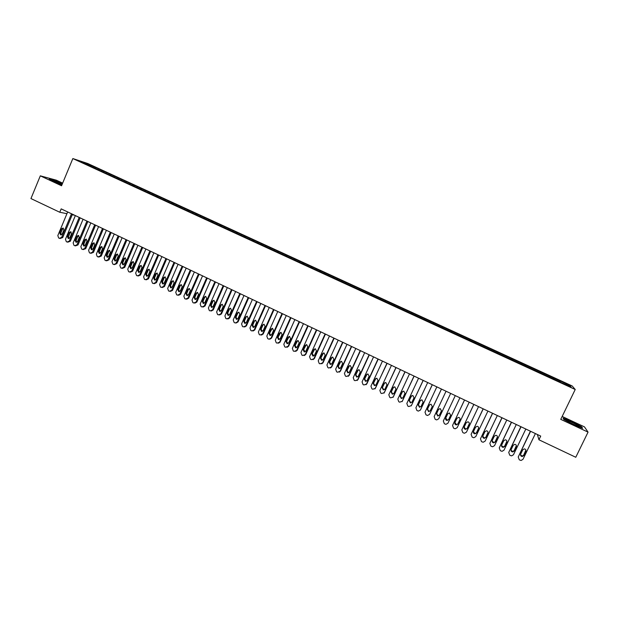 <?xml version="1.0" encoding="UTF-8"?>
<svg xmlns="http://www.w3.org/2000/svg" width="619" height="619" viewBox="0 0 619 619"><rect width="100%" height="100%" fill="white"/><g stroke="black" fill="none" stroke-linecap="round" stroke-linejoin="round"><path stroke-width="0.93" d="M62.651 183.139L56.314 180.175L40.312 175.835L30.95 198.567L59.772 212.255L66.937 213.687M572.173 385.954L87.828 163.548L72.841 158.565L575.221 389.49L572.173 385.954M575.221 389.49L560.768 419.357L588.05 432.124L584.483 426.886L562.168 416.463M568.876 385.939L569.882 385.513L559.158 380.383L95.813 167.579L95.465 168.391M569.882 385.513L571.097 386.952L560.327 382.217M86.08 164.081L86.064 163.284L79.859 161.226L86.915 164.646L560.427 382.055M86.064 163.284L95.813 167.579M537.393 434.507L538.932 439.776L540.712 436.086L61.18 208.874L59.772 212.255M99.009 169.227L98.32 169.892M102.065 170.635L101.516 171.169M106.661 172.747L105.981 173.413M109.733 174.156L109.184 174.697M114.353 176.276L113.672 176.949M117.432 177.692L116.883 178.233M122.067 179.82L121.394 180.493M125.162 181.235L124.612 181.785M129.804 183.371L129.139 184.052M132.915 184.802L132.373 185.352M137.58 186.946L136.915 187.627M140.699 188.377L140.165 188.934M145.388 190.528L144.73 191.217M148.514 191.967L147.987 192.524M153.218 194.126L152.568 194.823M156.367 195.573L155.826 196.146M161.087 197.74L160.437 198.436M164.244 199.194L163.695 199.782M168.987 201.368L168.337 202.073M172.152 202.823L171.595 203.434M176.91 205.013L176.276 205.717M180.09 206.467L179.518 207.102M184.872 208.665L184.238 209.377M188.06 210.127L187.48 210.785M192.857 212.332L192.23 213.052M196.061 213.81L195.472 214.491M200.881 216.016L200.262 216.735M204.1 217.493L203.489 218.205M208.936 219.722L208.317 220.441M212.162 221.2L211.551 221.927M217.014 223.428L216.41 224.163M220.263 224.921L219.652 225.649M225.138 227.158L224.527 227.893M228.388 228.659L227.784 229.394M233.286 230.902L232.682 231.638M236.551 232.404L235.955 233.146M241.464 234.663L240.876 235.406M244.745 236.172L244.157 236.915M249.681 238.431L249.101 239.166M252.978 239.948L252.39 240.698M257.93 242.222L257.458 242.834M261.233 243.739L260.653 244.497M266.209 246.022L265.744 246.641M269.528 247.554L268.956 248.312M274.519 249.844L274.062 250.463M277.854 251.376L277.289 252.142M282.868 253.682L282.411 254.301M286.218 255.214L285.653 255.987M291.247 257.527L290.798 258.154M294.613 259.075L294.056 259.848M299.666 261.396L299.217 262.023M303.039 262.943L302.49 263.717M308.107 265.272L307.666 265.907M311.496 266.828L310.955 267.609M316.595 269.172L316.154 269.807M320 270.735L319.458 271.517M325.114 273.08L324.681 273.722M328.527 274.65L328 275.447M333.664 277.01L333.239 277.652M337.092 278.589L336.566 279.386M342.253 280.956L341.827 281.599M345.696 282.535L345.178 283.34M350.872 284.91L350.455 285.568M354.331 286.504L353.82 287.309M359.531 288.887L359.121 289.545M363.005 290.489L362.494 291.301M368.22 292.88L367.818 293.545M371.709 294.482L371.214 295.302M376.948 296.896L376.553 297.561M380.453 298.497L379.958 299.325M385.714 300.919L385.32 301.585M389.235 302.536L388.747 303.364M394.52 304.958L394.125 305.631M398.048 306.583L397.568 307.419M403.356 309.02L402.969 309.701M406.9 310.645L406.428 311.489M412.231 313.098L411.852 313.779M415.79 314.731L415.326 315.574M421.137 317.191L420.765 317.872M424.711 318.831L424.255 319.683M430.089 321.3L429.718 321.988M433.679 322.948L433.223 323.807M439.072 325.424L438.709 326.12M442.678 327.08L442.237 327.946M448.094 329.571L447.738 330.267M451.715 331.235L451.282 332.101M457.155 333.734L456.807 334.438M460.791 335.405L460.358 336.272M466.254 337.912L465.914 338.624M469.906 339.591L469.481 340.465M475.392 342.106L475.052 342.825M479.06 343.793L478.719 344.504M484.569 346.323L484.159 347.213M488.252 348.017L487.919 348.737M493.784 350.555L493.382 351.445M497.475 352.257L497.158 352.977M503.038 354.803L502.643 355.701M506.744 356.513L506.427 357.24M512.331 359.074L511.944 359.979M516.053 360.784L515.743 361.519M521.662 363.361L521.283 364.274M525.407 365.078L525.098 365.821M531.032 367.663L530.661 368.584M534.793 369.396L534.491 370.139M540.441 371.988L540.077 372.909M544.225 373.721L543.931 374.472M549.896 376.329L549.54 377.257M553.688 378.07L553.401 378.828M559.39 380.693L559.042 381.621M72.222 214.747L74.566 215.219M588.05 432.124L575.778 457.271L538.932 439.776M40.312 175.835L61.552 185.777L72.841 158.565M94.428 167.122L93.871 167.664M563.886 419.543L573.697 424.673L582.626 428.302L581.605 426.754L571.886 421.686L563.097 418.104L563.886 419.543M62.418 183.688L54.031 180.183L49.241 178.891L54.147 181.661L61.915 184.911M559.158 380.383L558.648 381.443M549.703 376.043L549.192 377.095M540.286 371.717L539.776 372.77M530.909 367.407L530.406 368.467M521.569 363.121L521.074 364.173M512.277 358.85L511.774 359.902M503.015 354.602L502.52 355.646M493.8 350.369L493.304 351.414M484.615 346.153L484.128 347.197M470.007 339.444L469.519 340.481M460.931 335.274L460.443 336.31M451.885 331.119L451.406 332.155M442.879 326.979L442.399 328.016M433.911 322.863L433.432 323.899M424.982 318.762L424.502 319.799M416.092 314.676L415.612 315.713M407.232 310.606L406.76 311.643M398.412 306.56L397.94 307.589M389.63 302.521L389.158 303.55M380.886 298.505L380.414 299.534M372.174 294.505L371.702 295.534M363.492 290.52L363.028 291.541M354.849 286.551L354.393 287.572M346.245 282.597L345.789 283.618M337.68 278.666L337.216 279.68M329.138 274.743L328.681 275.757M320.642 270.836L320.185 271.849M312.169 266.951L311.721 267.965M303.736 263.075L303.287 264.089M295.34 259.222L294.892 260.228M286.976 255.376L286.527 256.382M278.643 251.546L278.194 252.56M270.341 247.739L269.899 248.745M262.077 243.94L261.636 244.946M253.844 240.164L253.419 241.139M245.642 236.396L245.232 237.332M237.479 232.643L237.085 233.541M229.339 228.906L228.96 229.773M221.238 225.184L220.875 226.02M213.168 221.478L212.804 222.314M205.129 217.787L204.765 218.623M197.121 214.112L196.765 214.94M189.143 210.445L188.787 211.272M181.197 206.8L180.841 207.628M173.281 203.164L172.933 203.991M165.405 199.542L165.049 200.37M157.551 195.937L157.195 196.757M149.728 192.339L149.38 193.167M141.937 188.764L141.589 189.584M134.176 185.197L133.828 186.017M126.438 181.646L126.098 182.466M118.74 178.11L118.391 178.93M111.064 174.589L110.724 175.401M103.427 171.076L103.079 171.889M535.404 433.571L522.993 459.313L521.175 460.435L520.208 460.219L519.256 459.762L518.227 457.023L530.607 431.296M530.398 431.195L518.227 457.023M523.713 455.623L522.235 456.52C520.842 456.265 520.316 455.476 520.664 454.16L522.769 449.789L524.293 448.891C525.655 449.17 526.165 449.959 525.825 451.251L523.713 455.623L523.643 455.205L522.173 456.095L520.509 454.849M525.895 450.083L523.643 455.205M525.825 429.029L513.468 454.733L511.627 455.855L510.698 455.638L509.746 455.182L508.725 452.45L521.051 426.77M520.865 426.677L508.725 452.45M514.188 451.05L512.687 451.947C511.317 451.677 510.807 450.887 511.147 449.595L513.244 445.223L514.791 444.326C516.13 444.628 516.633 445.409 516.285 446.686L514.188 451.05L514.141 450.64L512.648 451.537L510.992 450.199M516.385 445.618L514.141 450.64M516.285 424.51L503.99 450.175L502.117 451.29L501.228 451.073L500.284 450.624L499.262 447.901L511.534 422.259M511.371 422.181L499.262 447.901M504.702 446.5L503.177 447.39C501.831 447.104 501.328 446.322 501.676 445.046L503.758 440.689L505.328 439.792C506.644 440.094 507.131 440.875 506.791 442.136L504.702 446.5L504.678 446.098L503.17 446.995L501.529 445.556M506.915 441.177L504.678 446.098M567.515 421.237C570.935 423.419 580.39 427.536 578.897 426.189L577.844 425.446C573.89 422.947 563.692 418.668 566.95 420.874L567.515 421.237M563.924 419.558L563.305 418.444L571.824 421.91L581.241 426.824L582.061 428.077M574.471 424.796L570.447 422.862M62.233 184.137L53.211 180.748L61.954 184.81M50.015 179.324L62.341 183.874M506.791 420.007L494.542 445.634L492.654 446.748L491.796 446.539L490.852 446.082L489.838 443.366L502.055 417.763M501.924 417.701L489.838 443.366M495.254 441.958L493.714 442.856C492.391 442.562 491.896 441.78 492.237 440.511L494.318 436.163L495.896 435.273C497.196 435.583 497.676 436.364 497.336 437.61L495.254 441.958L493.73 442.469L492.113 440.929M497.475 436.759L495.262 441.579M497.328 415.527L485.141 441.107L483.23 442.221L482.402 442.012L481.466 441.564L480.46 438.856L492.616 413.299M492.515 413.244L480.46 438.856M485.853 437.447L484.298 438.337C482.99 438.035 482.511 437.254 482.851 436.008L484.917 431.66L486.511 430.77C487.795 431.095 488.259 431.869 487.919 433.099L485.853 437.447L484.337 437.966L482.743 436.318M488.066 432.371L485.884 437.076M487.919 411.07L475.779 436.604L473.852 437.718L473.055 437.509L472.127 437.06L471.113 434.36L483.222 408.842M483.145 408.803L471.113 434.36M476.483 432.952L474.92 433.842C473.628 433.532 473.156 432.751 473.496 431.513L475.554 427.18L477.164 426.29C478.425 426.623 478.889 427.396 478.549 428.611L476.483 432.952L474.982 433.486L473.419 431.722M478.696 428.008L476.545 432.596M478.541 406.629L466.463 432.124L464.513 433.238L463.747 433.029L462.819 432.58L461.813 429.888L473.868 404.408M473.814 404.385L461.813 429.888M467.159 428.472L465.581 429.362C464.312 429.044 463.848 428.271 464.188 427.048L466.231 422.715L467.856 421.825C469.101 422.166 469.55 422.939 469.21 424.147L467.159 428.472L465.666 429.013L464.142 427.141M469.349 423.659L467.244 428.131M469.21 402.203L457.178 427.659L455.213 428.766L454.478 428.565L453.549 428.124L452.551 425.431L464.552 399.998M464.521 399.982L452.551 425.431M457.874 424.015L456.28 424.905C455.035 424.58 454.578 423.806 454.911 422.591L456.954 418.274L458.586 417.384C459.809 417.732 460.257 418.498 459.917 419.69L457.874 424.015L456.396 424.572L454.919 422.576M460.033 419.342L457.983 423.682M459.909 397.8L447.939 423.21L445.959 424.317L445.247 424.123L444.326 423.682L443.328 420.997L455.282 395.603L443.328 420.997M448.628 419.581L447.026 420.463C445.796 420.131 445.347 419.365 445.68 418.165L447.715 413.848L449.355 412.966L450.663 415.264L448.628 419.581L447.166 420.146L445.765 417.987M450.748 415.055L448.767 419.256M438.848 418.552L450.663 393.413L438.732 418.784L436.743 419.891L436.055 419.697L435.142 419.256L434.151 416.579L446.044 391.231M439.428 415.156L437.811 416.045L436.488 413.747L438.507 409.438L440.163 408.555L441.448 410.846L439.428 415.156M439.49 415.016L437.973 415.736L436.65 413.446L438.631 409.221M441.44 389.049L429.571 414.382L427.567 415.481L425.996 414.854L425.005 412.184L436.852 386.867M429.563 414.397L441.471 389.065M430.259 410.761L428.642 411.643L427.334 409.352L429.346 405.05L431.002 404.176L432.279 406.459L430.259 410.761L428.82 411.341L427.52 409.066L429.555 404.725M432.263 384.701L420.448 409.987L418.436 411.093L417.794 410.9L416.881 410.467L415.898 407.805L427.69 382.534M420.371 410.134L432.325 384.724M421.129 406.374L419.504 407.256L418.22 404.981L420.224 400.686L421.887 399.804L423.141 402.079L421.129 406.374M421.075 406.482L419.713 406.969L418.429 404.702L420.51 400.261M423.125 380.368L411.364 405.623L408.718 406.536L407.813 406.095L406.83 403.441L418.576 378.209M411.209 405.886L423.21 380.406M412.045 402.01L410.405 402.892L409.144 400.617L411.14 396.33L412.803 395.456L414.041 397.723L412.045 402.01M411.929 402.211L410.637 402.621L409.376 400.354L411.511 395.827M414.026 376.058L402.311 401.267L399.681 402.18L398.783 401.746L397.808 399.1L409.492 373.907M402.087 401.638L414.134 376.112M402.992 397.669L401.352 398.543L400.106 396.284L402.095 391.997L403.766 391.131L404.981 393.382L402.992 397.669M402.814 397.955L401.607 398.28L400.361 396.028L402.559 391.425M404.965 371.764L393.305 396.934L390.682 397.847L389.784 397.413L388.817 394.775L400.454 369.628M393.003 397.398L405.097 371.826M393.978 393.344L392.338 394.218L391.107 391.959L393.08 387.687L394.76 386.813L395.959 389.065L393.978 393.344M393.746 393.707L392.616 393.97L391.386 391.719L393.638 387.045M395.943 367.493L384.337 392.616L381.722 393.537L380.832 393.104L379.865 390.465L391.448 365.357M383.95 393.173L396.098 367.562M385.003 389.034L383.354 389.908L382.14 387.656L384.113 383.393L385.792 382.519L386.976 384.763L385.003 389.034M384.709 389.467L383.656 389.668L382.449 387.424L384.755 382.689M386.96 363.237L375.4 388.322L372.8 389.235L371.911 388.809L370.943 386.179L382.48 361.109M374.936 388.949L387.138 363.314M376.066 384.739L374.418 385.614L373.218 383.37L375.176 379.114L376.863 378.248L378.031 380.484L376.066 384.739M375.71 385.235L374.743 385.389L373.543 383.153L375.911 378.371M378.016 358.997L366.502 384.043L363.918 384.956L363.028 384.531L362.069 381.908L373.559 356.884M365.968 384.732L366.85 383.826L378.217 359.09M367.168 380.468L365.512 381.335L364.328 379.107L366.286 374.851L367.972 373.984L369.125 376.213L367.168 380.468M366.75 381.018L365.86 381.126L364.684 378.898L367.098 374.069M369.11 354.772L357.643 379.78L355.066 380.7L354.184 380.275L353.225 377.66L364.668 352.668M357.039 380.53L358.014 379.571L369.334 354.88M358.308 376.213L356.645 377.079L355.476 374.859L357.426 370.611L359.113 369.744L360.258 371.965L358.308 376.213M357.828 376.809L357.016 376.878L355.855 374.665L358.324 369.798M360.235 350.571L348.822 375.54L346.253 376.453L345.379 376.035L344.427 373.419L355.809 348.474M348.149 376.329L349.209 375.338L360.482 350.687M349.48 371.98L347.816 372.839L346.663 370.626L348.605 366.386L350.292 365.527L351.422 367.74L349.48 371.98M348.954 372.607L348.211 372.653L347.058 370.441L349.573 365.55M351.399 346.385L340.04 371.315L337.479 372.228L336.604 371.81L335.66 369.203L346.996 344.296M339.297 372.151L340.45 371.129L351.669 346.508M340.698 367.756L339.026 368.622L337.889 366.409L339.816 362.177L341.51 361.318L342.624 363.523L340.698 367.756M340.117 368.421L339.444 368.444L338.307 366.239L340.86 361.326M342.601 342.214L331.289 367.106L328.743 368.026L327.869 367.601L326.925 365.009L338.214 340.141M330.492 367.972L331.722 366.928L342.895 342.353M331.939 363.554L330.275 364.421L329.146 362.216L331.064 357.991L332.759 357.132L333.865 359.329L331.939 363.554M331.32 364.243L330.708 364.251L329.587 362.053L332.179 357.124M333.842 338.067L322.576 362.912L320.038 363.833L319.172 363.415L318.236 360.823L329.47 335.993M321.725 363.81L323.033 362.749L334.159 338.214M323.226 359.376L321.555 360.235L320.449 358.037L322.352 353.82L324.047 352.962L325.137 355.151L323.226 359.376M322.561 360.088L322.019 360.072L320.905 357.89L323.528 352.938M325.114 333.927L313.895 358.741L311.372 359.662L310.514 359.244L309.57 356.66L320.766 331.869M312.997 359.662L314.375 358.587L325.455 334.09M314.545 355.205L312.881 356.064L311.775 353.875L313.678 349.665L315.373 348.807L316.448 350.988L314.545 355.205M313.848 355.94L312.262 353.735L314.909 348.783M316.425 329.811L305.26 354.586L302.745 355.507L301.886 355.089L300.95 352.513L312.1 327.761M304.316 355.53L305.755 354.439L316.789 329.981M305.902 351.058L304.231 351.909L303.148 349.735L305.035 345.526L306.73 344.675L307.798 346.849L305.902 351.058M305.167 351.801L303.65 349.603L306.32 344.636M307.775 325.71L296.648 350.447L294.149 351.368L293.29 350.95L292.361 348.381L303.465 323.667M295.665 351.406L297.174 350.315L308.154 325.896M297.298 346.926L295.627 347.777L294.551 345.603L296.431 341.402L298.126 340.551L299.186 342.725L297.298 346.926M296.532 347.685L295.07 345.487L297.77 340.52M299.155 321.632L288.083 346.323L285.591 347.244L284.732 346.833L283.812 344.265L294.861 319.597M287.061 347.305L288.624 346.199L299.557 321.818M288.725 342.81L287.054 343.661L285.986 341.495L287.866 337.301L289.56 336.45L290.605 338.616L288.725 342.81M287.928 343.584L286.535 341.386L289.243 336.411M290.574 317.562L279.548 342.214L277.064 343.143L276.213 342.733L275.293 340.171L286.295 315.535M278.488 343.212L280.105 342.106L291 317.764M280.183 338.709L278.519 339.56L277.459 337.401L279.331 333.215L281.018 332.364L282.055 334.523L280.183 338.709M279.37 339.491L278.024 337.309L280.755 332.326M282.032 313.516L271.045 338.129L268.979 339.189L267.725 338.647L266.812 336.086L277.769 311.496M269.961 339.135L271.633 338.028L282.473 313.725M271.679 334.624L270.016 335.475L268.971 333.324L270.828 329.146L272.522 328.294L273.544 330.445L271.679 334.624M270.843 335.421L269.559 333.239L272.29 328.263M273.521 309.485L262.58 334.059L260.119 334.98L259.276 334.577L258.363 332.024L269.273 307.473M261.473 335.072L263.183 333.966L273.985 309.701M263.214 330.561L261.551 331.413L260.514 329.262L262.363 325.091L264.058 324.248L265.071 326.383L263.214 330.561M262.363 331.358L261.117 329.192L262.967 325.029L263.864 324.209M265.04 305.469L254.154 330.004L251.701 330.925L250.857 330.523L249.952 327.977L260.816 303.465M253.016 331.026L254.773 329.927L265.528 305.693M254.78 326.515L253.117 327.358L252.088 325.223L253.937 321.052L255.624 320.209L256.63 322.344L254.78 326.515M253.914 327.319L252.714 325.153L254.556 320.998L255.469 320.178M256.599 301.468L245.758 325.965L243.313 326.886L242.478 326.484L241.572 323.946L252.39 299.472M244.598 326.994L246.401 325.896L257.109 301.708M246.377 322.484L244.714 323.327L243.7 321.191L245.542 317.036L247.229 316.193L248.219 318.321L246.377 322.484M245.495 323.296L244.35 321.137L246.184 316.99L247.105 316.17M248.188 297.484L237.394 321.942L235.328 322.994L234.129 322.468L233.224 319.938L244.002 295.495M236.218 322.979L238.052 321.888L248.722 297.731M238.013 318.468L236.35 319.311L235.344 317.183L237.178 313.028L238.864 312.185L239.847 314.313L238.013 318.468M237.123 319.28L236.017 317.137L237.843 312.997L238.779 312.169M239.816 293.514L229.061 317.934L226.647 318.862L225.811 318.46L224.914 315.938L235.646 291.534M227.877 318.971L229.75 317.887L240.365 293.777M229.688 314.467L228.024 315.311L227.026 313.191L228.852 309.043L230.531 308.2L231.514 310.312L229.688 314.467M228.782 315.288L227.715 313.152L229.533 309.02L230.477 308.185M231.475 289.56L220.766 313.941L218.36 314.87L217.532 314.475L216.635 311.953L227.32 287.595M219.567 314.986L221.47 313.91L232.048 289.831M221.385 310.483L219.73 311.326L218.739 309.214L220.557 305.066L222.236 304.231L223.204 306.335L221.385 310.483M220.472 311.303L219.443 309.191L221.262 305.059L222.206 304.223M223.173 285.63L212.51 309.972L210.104 310.9L209.284 310.498L208.386 307.991L219.033 283.664M211.296 311.017L213.23 309.949L223.761 285.908M213.122 306.513L211.466 307.357L210.483 305.244L212.294 301.113L213.973 300.277L214.932 302.382L213.122 306.513M211.466 307.357L212.193 307.334L211.211 305.237L213.013 301.113L213.973 300.277M214.901 281.707L204.278 306.01L201.887 306.939L201.067 306.544L200.177 304.037L210.777 279.757M203.055 307.063L205.021 305.995L215.505 281.993M204.897 302.559L203.241 303.403L202.266 301.298L204.069 297.174L205.74 296.339L206.7 298.435L204.897 302.559M203.241 303.403L203.953 303.395L203.009 301.298L204.812 297.182L205.771 296.346M206.661 277.807L196.084 302.072L193.701 303.001L192.888 302.606L191.998 300.107L202.552 275.857M194.853 303.124L196.842 302.064L207.288 278.101M196.695 298.629L195.047 299.464L194.08 297.368L195.875 293.251L197.546 292.416L198.49 294.505L196.695 298.629M195.766 299.457L194.846 297.375L196.633 293.267L197.593 292.431M198.451 273.915L187.921 298.141L185.553 299.07L184.741 298.683L183.851 296.184L194.366 271.981M186.683 299.201L188.702 298.149L199.101 274.225M188.532 294.706L186.884 295.542L185.924 293.452L187.712 289.344L189.375 288.508L190.319 290.59L188.532 294.706M187.596 295.534L186.706 293.476L188.493 289.367L189.453 288.531M190.281 270.046L179.796 294.234L177.429 295.162L176.624 294.776L175.742 292.284L186.203 268.112M178.551 295.294L180.593 294.249L190.946 270.364M180.4 290.806L178.752 291.642L177.8 289.56L179.58 285.452L181.243 284.616L182.179 286.69L180.4 290.806M179.464 291.634L178.605 289.584L180.384 285.483L181.344 284.647M182.141 266.185L171.695 290.342L169.343 291.27L168.538 290.884L167.664 288.4L178.079 264.267M170.418 291.402L172.515 290.365L182.829 266.51M172.299 286.914L170.658 287.75L169.714 285.676L171.486 281.575L173.15 280.74L174.071 282.813L172.299 286.914M171.362 287.742L170.535 285.707L172.306 281.622L173.266 280.778M174.032 262.348L163.633 286.458L161.288 287.394L160.483 287.007L159.609 284.523L169.993 260.429M162.325 287.533L164.468 286.496L174.736 262.68M164.228 283.038L162.588 283.873L161.66 281.807L163.424 277.707L165.08 276.879L166 278.945L164.228 283.038M163.3 283.873L162.495 281.854L164.259 277.769L165.219 276.925M165.954 258.518L155.601 282.597L153.264 283.525L152.467 283.146L151.593 280.67L161.93 256.614M154.263 283.672L156.452 282.643L166.681 258.866M156.197 279.184L154.557 280.02L153.636 277.954L155.392 273.861L157.048 273.033L157.953 275.091L156.197 279.184M155.261 280.012L154.487 278.008L156.243 273.931L157.203 273.087M157.915 254.711L147.601 278.751L145.272 279.68L144.475 279.293L143.608 276.832L153.907 252.807M146.239 279.827L148.475 278.798L158.657 255.059M148.196 275.339L146.556 276.175L145.643 274.116L147.392 270.031L149.04 269.203L149.945 271.254L148.196 275.339M147.26 276.175L146.517 274.178L148.258 270.108L149.218 269.273M149.899 250.912L139.631 274.913L137.317 275.85L136.52 275.463L135.662 273.002L145.906 249.016M138.246 275.997L140.521 274.975L150.665 251.275M140.219 271.517L138.586 272.345L137.681 270.294L139.422 266.216L141.07 265.389L141.968 267.439L140.219 271.517M139.29 272.345L138.571 270.364L140.312 266.302L141.264 265.466M141.921 247.128L131.692 271.099L129.386 272.027L128.597 271.648L127.738 269.195L137.944 245.248M130.292 272.182L132.598 271.168L142.703 247.499M132.28 267.702L130.655 268.53L129.75 266.487L131.483 262.417L133.131 261.589L134.021 263.632L132.28 267.702M131.36 268.53L130.663 266.572L132.389 262.51L133.348 261.675M133.975 243.368L123.785 267.292L121.486 268.228L120.705 267.849L119.846 265.396L130.013 241.487M122.361 268.383L124.713 267.377L134.772 243.747M124.373 263.903L122.748 264.739L121.85 262.696L123.576 258.634L125.216 257.806L126.106 259.841L124.373 263.903M123.452 264.739L122.779 262.789L124.504 258.734L125.448 257.899M126.059 239.615L115.915 263.508L113.896 264.545L112.836 264.065L111.985 261.62L122.113 237.742M114.469 264.592L116.852 263.593L126.88 240.002M116.496 260.127L114.871 260.955L113.981 258.92L115.707 254.858L117.339 254.03L118.221 256.065L116.496 260.127M115.575 260.955L114.933 259.021L116.651 254.974L117.587 254.138M118.175 235.878L108.07 259.732L105.787 260.669L105.006 260.289L104.154 257.852L114.244 234.013M106.607 260.823L109.029 259.833L119.01 236.272M108.65 256.359L107.033 257.187L106.143 255.152L107.861 251.105L109.493 250.277L110.368 252.304L108.65 256.359M107.737 257.187L107.11 255.268L108.82 251.221L109.756 250.393M110.321 232.156L100.255 255.972L97.988 256.908L97.206 256.537L96.363 254.1L106.406 230.299M98.777 257.063L101.23 256.08L111.172 232.558M100.835 252.606L99.218 253.434L98.336 251.407L100.046 247.36L101.678 246.54L102.545 248.559L100.835 252.606M99.93 253.434L99.319 251.531L101.029 247.492L101.957 246.656M102.491 228.45L92.471 252.235L90.212 253.163L89.438 252.792L88.594 250.362L98.591 226.6M90.985 253.326L93.469 252.351L103.365 228.86M93.051 248.869L91.442 249.689L90.567 247.677L92.262 243.638L93.895 242.81L94.753 244.83L93.051 248.869M92.146 249.689L91.566 247.801L93.26 243.778L94.189 242.942M94.699 224.759L84.718 248.505L82.466 249.434L81.693 249.062L80.857 246.641L90.815 222.917M83.217 249.596L85.731 248.629L95.589 225.177M85.298 245.147L83.689 245.967L82.822 243.956L84.517 239.924L86.134 239.104L86.993 241.108L85.298 245.147M84.401 245.967L83.836 244.095L85.523 240.071L86.443 239.244M86.939 221.076L76.996 244.791L74.752 245.72L73.986 245.356L73.15 242.934L83.07 219.242M75.479 245.882L78.025 244.923L87.852 221.509M77.568 241.433L75.967 242.261L75.108 240.249L76.795 236.226L78.412 235.406L79.255 237.41L77.568 241.433M76.679 242.261L76.137 240.396L77.824 236.381L78.729 235.553M79.209 217.416L69.305 241.093L67.069 242.021L66.303 241.658L65.475 239.244L75.356 215.59M67.781 242.176L70.349 241.232L80.13 217.857M69.877 237.742L68.276 238.563L67.417 236.566L69.104 232.543L70.713 231.723L71.556 233.719L69.877 237.742M68.995 238.563L68.469 236.721L70.148 232.705L71.053 231.885M71.502 213.764L61.645 237.402L59.416 238.338L58.658 237.975L57.822 235.568L67.664 211.946M60.105 238.493L62.705 237.557L72.446 214.213M62.21 234.059L60.616 234.887L59.764 232.891L61.436 228.875L63.045 228.055L63.889 230.044L62.21 234.059M61.335 234.88L60.832 233.054L62.504 229.045L63.393 228.225M525.825 451.251L525.748 450.841M516.285 446.686L516.238 446.284M506.791 442.136L506.768 441.749M349.209 375.338L348.822 375.54M346.663 370.626L347.058 370.441M348.605 366.386L348.992 366.216M340.45 371.129L340.04 371.315M337.889 366.409L338.307 366.239M339.816 362.177L340.226 362.014M331.722 366.928L331.289 367.106M329.146 362.216L329.587 362.053M331.064 357.991L331.505 357.836M323.033 362.749L322.576 362.912M320.449 358.037L320.905 357.89M322.352 353.82L322.809 353.681M314.375 358.587L313.895 358.741M311.775 353.875L312.262 353.735M313.678 349.665L314.158 349.534M305.755 354.439L305.26 354.586M303.148 349.735L303.65 349.603M305.035 345.526L305.538 345.41M297.174 350.315L296.648 350.447M294.551 345.603L295.07 345.487M296.431 341.402L296.958 341.301M288.624 346.199L288.083 346.323M285.986 341.495L286.535 341.386M287.866 337.301L288.408 337.208M280.105 342.106L279.548 342.214M277.459 337.401L278.024 337.309M279.331 333.215L279.889 333.13M271.633 338.028L271.045 338.129M268.971 333.324L269.559 333.239M270.828 329.146L271.416 329.068M263.183 333.966L262.58 334.059M260.514 329.262L261.117 329.192M262.363 325.091L262.967 325.029M254.773 329.927L254.154 330.004M252.088 325.223L252.714 325.153M253.937 321.052L254.556 320.998M246.401 325.896L245.758 325.965M243.7 321.191L244.35 321.137M245.542 317.036L246.184 316.99M238.052 321.888L237.394 321.942M235.344 317.183L236.017 317.137M237.178 313.028L237.843 312.997M229.75 317.887L229.061 317.934M227.026 313.191L227.715 313.152M228.852 309.043L229.533 309.02M221.47 313.91L220.766 313.941M218.739 309.214L219.443 309.191M220.557 305.066L221.262 305.059M213.23 309.949L212.51 309.972M210.483 305.244L211.211 305.237M212.294 301.113L213.013 301.113M205.021 305.995L204.278 306.01M202.266 301.298L203.009 301.298M204.069 297.174L204.812 297.182M196.842 302.064L196.084 302.072M194.08 297.368L194.846 297.375M195.875 293.251L196.633 293.267M188.702 298.149L187.921 298.141M185.924 293.452L186.706 293.476M187.712 289.344L188.493 289.367M180.593 294.249L179.796 294.234M177.8 289.56L178.605 289.584M179.58 285.452L180.384 285.483M172.515 290.365L171.695 290.342M169.714 285.676L170.535 285.707M171.486 281.575L172.306 281.622M164.468 286.496L163.633 286.458M161.66 281.807L162.495 281.854M163.424 277.707L164.259 277.769M156.452 282.643L155.601 282.597M153.636 277.954L154.487 278.008M155.392 273.861L156.243 273.931M148.475 278.798L147.601 278.751M145.643 274.116L146.517 274.178M147.392 270.031L148.258 270.108M140.521 274.975L139.631 274.913M137.681 270.294L138.571 270.364M139.422 266.216L140.312 266.302M132.598 271.168L131.692 271.099M129.75 266.487L130.663 266.572M131.483 262.417L132.389 262.51M124.713 267.377L123.785 267.292M121.85 262.696L122.779 262.789M123.576 258.634L124.504 258.734M116.852 263.593L115.915 263.508M113.981 258.92L114.933 259.021M115.707 254.858L116.651 254.974M109.029 259.833L108.07 259.732M106.143 255.152L107.11 255.268M107.861 251.105L108.82 251.221M101.23 256.08L100.255 255.972M98.336 251.407L99.319 251.531M100.046 247.36L101.029 247.492M93.469 252.351L92.471 252.235M90.567 247.677L91.566 247.801M92.262 243.638L93.26 243.778M85.731 248.629L84.718 248.505M82.822 243.956L83.836 244.095M84.517 239.924L85.523 240.071M78.025 244.923L76.996 244.791M75.108 240.249L76.137 240.396M76.795 236.226L77.824 236.381M70.349 241.232L69.305 241.093M67.417 236.566L68.469 236.721M69.104 232.543L70.148 232.705M62.705 237.557L61.645 237.402M59.764 232.891L60.832 233.054M61.436 228.875L62.504 229.045M522.235 456.52L522.173 456.095M512.687 451.947L512.648 451.537M503.177 447.39L503.17 446.995M578.115 426.251L578.897 426.189M493.714 442.856L493.73 442.469M347.816 372.839L348.211 372.653M339.026 368.622L339.444 368.444M330.275 364.421L330.708 364.251M321.555 360.235L322.019 360.072M312.881 356.064L313.361 355.917M304.231 351.909L304.734 351.778M295.627 347.777L296.145 347.654M287.054 343.661L287.595 343.545M278.519 339.56L279.076 339.46M270.016 335.475L270.596 335.39M261.551 331.413L262.154 331.327M253.117 327.358L253.744 327.289M244.714 323.327L245.364 323.265M236.35 319.311L237.015 319.257M228.024 315.311L228.713 315.272M219.73 311.326L220.434 311.295M195.047 299.464L195.728 299.464M186.884 295.542L187.534 295.557M178.752 291.642L179.378 291.657M170.658 287.75L171.254 287.773M162.588 283.873L163.161 283.904M154.557 280.02L155.106 280.051M146.556 276.175L147.082 276.206M138.586 272.345L139.097 272.383M130.655 268.53L131.135 268.576M122.748 264.739L123.212 264.777M114.871 260.955L115.32 261.001M107.033 257.187L107.466 257.233M99.218 253.434L99.636 253.481M91.442 249.689L91.836 249.743M83.689 245.967L84.076 246.022"/></g></svg>
